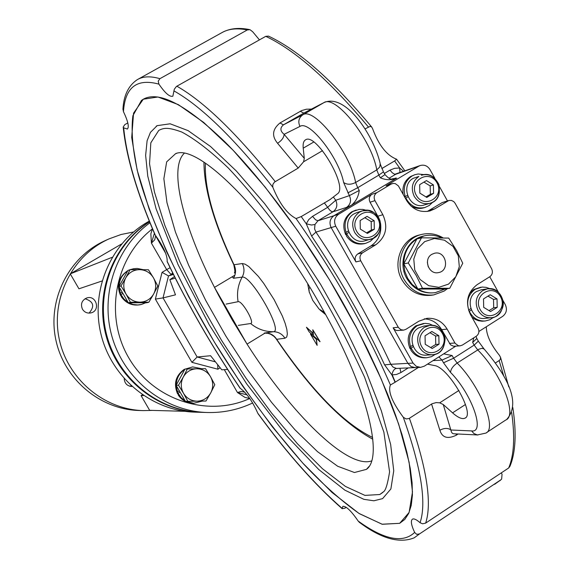 <?xml version="1.0" encoding="UTF-8"?>
<svg xmlns="http://www.w3.org/2000/svg" width="569" height="569" viewBox="0 0 569 569"><rect width="100%" height="100%" fill="white"/><g stroke="black" fill="none" stroke-linecap="round" stroke-linejoin="round"><path stroke-width="0.85" d="M247.038 394.829L237.479 392.532L244.969 397.397L249.734 398.464M152.464 228.766L150.849 233.845L151.411 243.134L154.391 233.333M152.627 229.165L152.307 228.966C114.867 257.778 104.013 315.745 128.729 357.787C153.047 400.071 207.457 417.788 249.763 398.499M244.791 392.19L241.114 391.436L237.479 392.532L224.3 369.651M154.996 234.698L155.622 235.566M170.081 267.686L166.674 269.621L151.411 243.134L154.74 239.769L155.6 235.829L165.728 253.418M122.968 109.013L123.459 111.666C128.018 121.261 129.319 127.051 127.364 129.035L123.679 127.84L123.196 127.043L124.817 124.611L127.805 122.925M162.051 272.352L155.373 299.095L163.026 297.907L168.509 275.922L162.051 272.352L166.674 269.621L171.034 274.429L172.67 272.978M155.373 299.095L191.917 362.339L197.137 356.998L210.58 355.725L221.775 369.807L227.621 369.437M191.917 362.339L217.884 369.21L217.678 364.658M173.09 273.817L168.509 275.922L173.41 274.471M174.477 276.605L169.839 279.685L175.245 278.134M169.839 279.685L175.48 294.834L163.026 297.907L197.137 356.998L215.459 361.863M149.981 222.756C115.486 247.728 99.575 295.994 112.484 338.263C125.287 380.576 165.152 411.373 207.415 412.511L201.597 412.34C158.851 411.209 118.736 379.317 107.008 336.208C95.137 293.142 113.359 244.905 149.597 221.803C113.359 244.905 95.137 293.142 107.008 336.208C118.736 379.317 158.851 411.209 201.597 412.34L200.637 412.312C157.812 411.181 117.662 379.11 106.118 335.874C94.418 292.679 113.032 244.457 149.547 221.675C113.032 244.457 94.418 292.679 106.118 335.874C117.662 379.11 157.812 411.181 200.637 412.312L194.996 412.148C151.703 411.024 111.332 377.866 100.905 333.889C90.272 289.962 111.211 241.903 149.313 221.099M403.649 171.326L399.644 167.983L399.971 172.613M365.006 128.879L370.149 126.382L371.621 126.958L372.553 128.573C378.591 144.903 386.422 155.045 396.045 158.993L396.55 159.178L394.601 160.949L399.644 167.983L394.609 168.317L389.985 170.131L392.226 172.734L394.701 174.299L420.192 165.536C424.268 164.455 427.532 165.799 429.986 169.576L434.865 178.332M394.601 160.949L381.813 168.566M384.601 364.857L390.803 364.288C370.127 319.885 345.177 275.816 315.951 232.095L311.62 236.057C340.07 278.661 364.395 321.599 384.601 364.857L391.856 374.893C392.781 370.874 394.31 368.719 396.458 368.435L393.094 367.147L390.803 364.288L407.888 363.356L411.06 366.578L415.313 367.617L411.06 366.578L407.888 363.356L331.151 227.586C328.974 222.714 329.92 218.752 333.982 215.708C329.92 218.752 328.974 222.714 331.151 227.586L407.888 363.356L413.066 363.079L393.136 327.801L394.651 329.565L396.693 330.546L403.627 330.127L400.96 329.714L398.492 327.637L360.746 260.808C359.281 257.522 359.914 254.841 362.645 252.757L375.796 244.755C385.974 237.003 388.328 226.995 382.866 214.726L374.957 200.644C373.499 197.358 374.125 194.698 376.842 192.656L391.088 184.114L393.151 183.41L395.291 183.609L398.385 185.899L406.551 200.423C412.347 209.456 420.164 212.955 430 210.921L434.823 208.83L448.884 200.48L451.416 200.416L453.742 201.59L455.108 203.261L491.63 268.788C493.046 272.01 492.448 274.642 489.838 276.69L477.171 284.635C467.291 292.366 465.029 302.295 470.385 314.422L478.131 328.249C479.553 331.471 478.949 334.124 476.317 336.215L462.412 345.063L460.044 345.86L458.329 345.696L455.164 343.377L447.127 329.11C442.312 321.321 435.562 317.737 426.892 318.348L418.855 321.201L405.861 329.351L403.627 330.127M378.691 217.749L370.035 202.215C368.584 198.958 369.21 196.319 371.906 194.292L338.605 214.243C334.515 217.315 333.562 221.313 335.753 226.22L315.951 232.095L314.586 228.937L314.977 224.492L311.456 225.025L306.257 223.788L311.62 236.057M455.762 346.18L424.339 366.159L420.541 367.368L396.458 368.435M427.511 364.139L434.446 365.554C448.351 367.048 475.798 414.588 464.88 418.208C462.099 419.417 457.995 417.632 452.561 412.852L443.258 404.531L439.702 402.824L436.124 402.596L432.07 403.748L408.997 418.535L406.124 418.933L403.293 417.255C392.112 402.105 387.816 391.351 390.412 384.993L395.085 382.261L391.856 374.893L396.458 374.487L400.932 372.546L399.936 368.342M314.977 224.492L317.957 220.765L315.596 219.812L312.545 216.355L308.747 219.584L306.257 223.788L301.221 216.583L296.051 218.553C287.189 213.972 279.436 203.524 272.793 187.194L272.786 184.576L274.422 182.151L298.206 168.083L303.59 161.774L304.294 158.353L303.22 148.175C302.786 143.822 303.54 141.062 305.475 139.882C315.731 132.015 348.406 186.831 337.581 193.723L329.92 199.669L301.221 216.583M395.085 382.261L418.386 367.467M351.279 205.345L333.982 215.708L317.957 220.765L332.972 211.782L346.578 207.386L351.279 205.345C355.789 201.668 358.449 196.696 359.267 190.437L357.723 187.699L378.84 175.103L380.369 177.834C386.01 180.217 391.451 180.316 396.7 178.133L333.982 215.708L338.605 214.243M473.806 337.815L472.668 342.431L474.169 345.106L453.621 358.214L452.106 355.525L443.664 353.868M324.28 202.841L329.721 210.082L331.386 211.412L332.972 211.782C336.905 208.83 337.822 204.996 335.717 200.281L327.509 207.422L312.545 216.355M304.294 158.353L284.13 134.312C280.09 131.055 279.863 127.897 283.454 124.839L304.358 112.79M311.449 109.106L306.471 109.205L301.691 110.55L279.976 122.982C272.366 129.255 271.569 136.019 277.58 143.281L298.206 168.083M346.578 207.386C350.596 204.371 351.535 200.444 349.38 195.622L343.633 182.507C338.904 157.592 309.202 119.746 299.948 126.425L284.13 134.312C283.888 137.591 281.698 140.579 277.58 143.281M431.565 404.047L439.873 430.256C442.205 437.682 447.682 439.332 456.295 435.193L458.116 434.005M453.728 433.784L452.433 433.372L451.452 432.049L443.258 404.531M439.873 430.256C444.112 427.924 447.881 427.845 451.167 430.015L471.601 430.918L473.849 433.493L477.405 434.944L485.755 433.123C497.427 429.09 480.144 386.045 457.156 363.036L453.621 358.214L443.507 362.773L450.541 372.396C471.722 393.712 485.585 433.087 471.601 430.918M501.374 472.825L502.05 474.375L501.638 479.091L500.862 479.809L419.488 533.942L416.686 534.319L414.645 532.442C411.195 525.031 410.491 520.585 412.525 519.113C414.076 518.43 416.586 519.632 420.071 522.719L422.618 523.8L425.655 523.11L508.672 467.981L509.98 466.217C515.692 452.391 516.631 432.824 512.811 407.504M239.947 387.873L240.239 388.307C246.676 393.087 252.515 401.373 257.771 413.179L258.518 414.196M346.229 507.335L344.885 508.209L342.147 508.686L342.823 506.346C346.073 505.962 351.194 510.87 358.178 521.055L359.288 522.264C381.066 538.594 399.374 543.779 414.225 537.819L419.488 533.942M486.282 326.777C486.417 335.134 490.827 344.686 499.511 355.433L500.556 357.424L500.386 359.174L499.411 360.383L495.585 362.866M371.763 127.1C332.915 80.542 298.497 50.214 268.518 36.124L265.759 36.338L176.454 86.431L174.299 89.262L172.855 96.204C169.733 97.157 165.088 93.138 158.929 84.141L158.218 81.154L159.91 78.686L247.309 29.944L249.983 29.68L252.693 31.764L259.443 39.88M154.647 233.639L155.273 235.111C163.488 246.676 167.45 255.438 167.172 261.399L167.272 261.619M391.984 374.31L395.185 381.934M141.468 100.436L143.296 99.212L157.969 97L178.31 104.618L203.716 122.463L233.155 150.294L265.168 187.116L297.943 231.121L329.494 279.82L357.865 330.24L381.337 379.295L398.656 424.076L409.097 462.213L412.475 491.993L409.111 512.456L399.673 523.324L382.254 524.269L359.423 513.7C342.097 501.545 323.576 485.073 303.853 464.283C273.504 430.022 244.321 390.355 216.312 345.276C180.444 285.702 151.781 223.731 138.16 174.114C132.719 150.55 130.962 131.083 132.89 115.727L141.468 100.436M319.856 341.763L312.786 329.764L313.683 336.051L320.055 341.642L312.786 329.764M309.109 331.784L312.523 334.97L312.196 332.723L306.449 327.253L309.109 331.784M312.523 334.97L312.196 332.723M306.449 327.253L312.388 332.602M310.461 334.081L317.139 345.376L316.464 339.373L310.461 334.081L316.464 339.373M317.139 345.376L316.272 339.494M226.092 304.102L238.098 301.691C242.074 300.283 255.317 323.412 250.602 323.519L238.304 325.383M232.195 276.868L233.468 278.255L242.152 277.117C251.029 274.628 283.739 331.876 273.383 331.72L264.279 333.093L267.942 333.327L270.88 334.323L273.959 336.364L276.69 339.309L284.955 338.228L286.726 337.019L287.366 334.024L286.833 329.373L285.14 323.277L282.352 316.03L274.087 299.586L263.717 283.383L258.397 276.442L248.845 266.591L245.097 264.158L242.273 263.547L233.795 264.791C235.004 270.495 235.225 273.234 234.456 273.006L234.855 271.527M324.387 312.31L319.095 309.095L312.744 300.375L309.18 291.812L308.96 288.639L309.842 287.324M276.171 338.875L276.228 338.953C309.977 389.075 342.168 422.504 372.802 439.24M233.468 278.255C236.078 273.76 236.22 269.173 233.895 264.493C213.724 221.682 204.235 187.905 205.43 163.168M238.098 301.691C236.64 292.95 237.991 284.756 242.152 277.117C244.521 272.629 244.563 268.106 242.273 263.547M250.602 323.519C257.316 329.046 264.912 331.777 273.383 331.72C278.348 331.798 282.203 333.967 284.955 338.228M264.784 332.95C269.884 332.837 273.853 334.956 276.69 339.309C311.776 390.768 343.754 423.485 372.617 437.469M143.552 395.569L141.069 395.59L142.392 394.779M184.975 411.323L149.64 410.32L141.069 395.59M102.007 281.001L78.942 288.803L70.25 273.867L121.567 243.994M112.164 257.323L70.25 273.867M109.092 238.866L105.173 240.63C69.226 256.612 47.568 298.96 55.627 338.797C63.451 378.684 99.682 409.495 139.007 410.484L143.31 410.612C103.572 409.609 66.943 378.449 59.027 338.121C50.883 297.836 72.775 255.019 109.092 238.866L121.062 234.513L133.509 231.981M129.903 386.266L131.119 385.739M89.056 313.114C94.959 306.3 93.615 301.513 85.023 298.746M82.477 309.252C80.343 304.052 81.787 300.283 86.801 297.943C96.303 294.692 100.813 310.745 90.997 312.879C87.384 313.569 84.539 312.36 82.477 309.252M131.944 386.5C127.214 386.109 124.625 383.499 124.191 378.662M152.449 410.398L143.31 410.612M265.104 333.05L247.046 344.103L232.294 320.006L218.709 295.531L214.492 287.381L234.919 275.147M371.55 460.947C347.332 469.205 291.207 413.563 247.046 344.103L214.492 287.381C183.218 226.227 168.452 168.573 184.143 153.41M156.219 126.226L157.122 125.664L170.138 123.793L188.133 130.65L210.53 146.503L236.405 171.07L264.457 203.432L293.135 241.989L320.717 284.578L345.532 328.669L366.123 371.607L381.379 410.903L390.654 444.467L393.748 470.791L390.882 488.956L382.581 498.636L373.854 500.791L363.861 499.326L344.885 490.165L318.796 469.56L286.733 435.968L246.654 383.855L209.25 324.821L178.118 264.741L156.084 208.809L147.769 176.148L145.636 155.415L147.101 140.749L150.451 132.349L157.122 125.664M158.68 130.521L159.441 130.045C163.95 128.018 167.72 126.937 181.746 132.022C195.103 139.12 210.63 151.119 228.318 168.019C250.716 191.767 274.052 221.092 298.334 255.986C322.459 293.355 344.558 333.775 364.622 377.254L383.876 432.134L389.587 471.9C387.645 483.899 385.647 490.499 383.584 491.708L379.765 494.525L364.942 495.393L345.404 486.41L322.481 468.735L297.459 443.77L271.548 413.009L245.865 377.951L221.419 340.12L199.164 301.029L180.017 262.231L164.825 225.31L154.419 191.938L149.54 163.858L150.821 142.819L158.68 130.521M382.873 492.413L379.765 494.525M342.666 302.303L355.611 325.945L367.503 349.345L378.2 372.176L387.574 394.161L395.526 415.021L401.991 434.517L406.913 452.433L410.285 468.593L412.105 482.861L412.411 495.13L411.252 505.336L408.684 513.437L404.794 519.426L399.673 523.324L382.048 524.213L358.925 513.387L331.955 492.391L302.68 462.988L272.508 426.978L242.714 386.138L214.435 342.189L188.737 296.84L166.632 251.832L149.121 208.965L137.165 170.167L131.709 137.513L133.559 113.146L143.296 99.212C158.907 90.514 186.035 104.653 224.677 141.638C262.302 178.986 306.883 239.25 342.666 302.303M320.781 305.894C366.4 385.455 384.274 456.765 366.464 469.354L354.451 472.512L337.709 466.274L317.474 451.622L294.998 429.815L271.498 402.276L248.091 370.497L225.829 336.009L205.701 300.375L188.616 265.168L175.437 232.031L166.959 202.635L163.865 178.694L166.66 161.866L175.622 153.651C198.56 143.232 269.201 213.923 320.781 305.894M427.283 211.462L442.205 202.578L448.884 200.48M447.447 200.893L439.517 186.675M478.913 331.457L502.633 316.378C506.51 313.306 507.392 309.387 505.286 304.614L502.996 300.503M498.394 292.26L489.745 276.747M389.018 178.253L395.64 174.292L418.798 166.191L386.059 185.807L392.098 183.652M335.753 226.22L355.917 261.911C354.459 258.646 355.092 255.986 357.801 253.923L370.86 245.979C378.093 241.1 381.379 234.101 380.718 224.961M460.044 345.86L453.642 346.265L450.52 344.835L441.672 329.657C437.582 322.879 431.771 319.273 424.254 318.853M418.798 166.191L420.192 165.536M420.541 367.368L416.259 366.322L413.066 363.079M405.021 197.699L405.249 196.632C402.745 187.877 404.964 181.02 411.928 176.063L414.829 174.711L418.172 173.993L424.332 174.662M432.796 202.137L429.268 205.466L424.929 207.5C416.593 209.172 410.228 206.021 405.832 198.048L405.697 198.901M403.172 194.392C402.02 186.625 404.488 180.665 410.576 176.518L414.829 174.711M424.929 207.5L423.556 207.891C419.033 209.086 414.716 208.361 410.626 205.715M405.249 196.632L407.397 195.338M407.952 196.767L405.832 198.048M346.585 234.193L345.703 234.727L346.044 232.351C343.505 223.503 345.781 216.554 352.894 211.497L359.096 209.392L362.78 209.413L366.386 210.295M374.125 237.778L370.319 241.292L365.625 243.361C357.289 244.826 350.959 241.633 346.635 233.774L346.457 236.05C351.002 242.565 356.969 245.111 364.366 243.681L365.625 243.361M345.703 234.727C341.891 225.267 343.868 217.65 351.649 211.888L356.23 209.997M346.044 232.351L348.235 231.028M348.797 232.472L346.635 233.774M468.579 310.297L468.692 309.927C466.203 301.243 468.379 294.365 475.215 289.294L482.149 287.053L486.125 287.352L489.923 288.696M493.707 317.196L489.788 319.764L485.314 320.98C478.166 321.336 472.818 318.114 469.269 311.328L469.141 311.833M469.475 293.497L473.742 289.521L480.833 287.196M485.314 320.98L482.007 321.215L478.387 320.696L474.951 319.301L471.886 317.097M468.692 309.927L470.798 308.604M471.345 310.013L469.269 311.328M411.117 348.057L410.064 348.719L410.541 346.606C408.023 337.83 410.256 330.859 417.233 325.688L425.036 323.348L429.218 323.853L433.144 325.489M435.726 354.089L431.501 356.656L426.722 357.745C419.744 357.823 414.545 354.579 411.124 348.015L410.804 350.027C414.388 355.376 419.239 357.979 425.342 357.83L426.722 357.745M410.064 348.719C406.294 339.359 408.229 331.734 415.868 325.838L423.635 323.441M410.541 346.606L412.696 345.248M413.25 346.677L411.124 348.015M413.201 178.339L418.862 176.447C412.148 181.511 410.605 188.133 414.218 196.319C418.13 202.408 423.4 204.733 430.022 203.304C447.383 198.986 438.144 168.965 421.387 175.28C428.677 173.14 434.538 176.248 438.955 184.591C440.449 194.769 437.469 201.006 430.022 203.304L424.268 204.968C409.694 209.997 399.552 185.65 413.201 178.339M433.578 193.332L426.8 197.443L419.837 193.111L419.666 184.669L426.458 180.579L433.407 184.911L433.578 193.332L430.356 194.314L430.185 185.928L423.919 182.108M430.185 185.928L433.407 184.911M425.946 196.91L430.356 194.314M476.466 291.548L481.282 289.756L487.477 288.824L482.633 290.631C476.047 295.802 474.539 302.438 478.109 310.532C481.274 315.66 485.677 318.05 491.31 317.701C508.921 316.428 504.817 285.546 487.477 288.824C496.061 288.604 501.303 292.95 503.202 301.869C504.362 311.101 494.696 318.889 491.31 317.701L485.08 318.384C471.367 320.646 464.219 298.384 476.466 291.548M497.206 307.324L490.549 311.542L483.693 307.352L483.508 298.938L490.179 294.735L497.022 298.931L497.206 307.324L493.707 307.758L493.515 299.401L487.967 296.122M493.515 299.401L497.022 298.931M489.02 310.61L493.707 307.758M418.507 327.957L423.99 326.044L429.759 325.418L424.239 327.346C417.511 332.623 415.96 339.337 419.588 347.51C422.632 352.453 426.906 354.864 432.404 354.743C450.463 354.231 447.618 322.794 429.759 325.418C437.376 324.871 442.504 329.159 445.136 338.285C444.496 348.598 440.25 354.082 432.404 354.743L426.608 355.12C412.859 356.749 406.302 334.778 418.507 327.957M439.012 344.188L432.212 348.498L425.228 344.295L425.05 335.788L431.864 331.492L438.834 335.696L439.012 344.188L435.747 344.451L435.577 335.995L429.936 332.709M435.577 335.995L438.834 335.696M430.662 347.567L435.747 344.451M354.188 213.795L357.069 212.507L362.304 210.893L359.395 212.187C352.538 217.358 350.952 224.065 354.622 232.323C358.477 238.311 363.719 240.68 370.334 239.414C388.236 235.481 379.615 204.84 362.304 210.893L368.15 210.43L373.854 212.586L376.436 214.726L378.492 217.408L379.914 220.502L380.675 224.207L380.519 227.977L379.452 231.555L377.738 234.464L373.136 238.34L365.035 240.779C350.234 245.424 340.454 221.149 354.188 213.795M374.317 229.236L367.396 233.425L360.298 229.087L360.141 220.544L367.076 216.362L374.16 220.708L374.317 229.236L371.344 230.047L371.187 221.569L364.814 217.728M371.187 221.569L374.16 220.708M366.528 232.899L371.344 230.047M428.265 266.904L427.369 262.394M431.821 254.336L434.552 253.241C446.188 250.282 450.292 270.887 438.415 272.608C428.749 274.919 423.051 259.151 431.821 254.336M424.694 241.619L417.326 248.98L413.77 259.123L414.758 270.026L420.086 279.514L428.685 285.688L438.834 287.324L448.514 284.13L455.812 276.747L459.304 266.648L458.315 255.822L453.045 246.391L444.517 240.203L434.403 238.489L424.694 241.619M408.265 262.956L421.473 237.828L448.699 238.077L456.587 250.481L462.753 263.234L449.745 288.291L422.49 288.263L416.195 275.467L408.265 262.956L403.755 263.895L416.878 238.937L421.473 237.828M444.972 289.052L435.441 292.608C429.275 293.504 423.421 292.31 417.881 289.024L444.972 289.052L449.745 288.291M417.881 289.024L412.148 284.415L407.696 278.405L404.829 271.399L403.755 263.895L417.881 289.024L422.49 288.263M435.008 292.672L434.574 292.743C422.788 293.96 413.549 289.23 406.856 278.554C397.269 262.636 406.238 239.634 423.293 236.114L423.72 236.014M447.44 288.661L444.154 291.051L433.77 294.906L431.558 295.247C419.033 296.506 409.225 291.47 402.112 280.133C391.913 263.205 401.422 238.76 419.545 234.961L421.721 234.428C403.542 238.233 394.011 262.757 404.239 279.742C411.373 291.115 421.216 296.172 433.77 294.906L444.026 291.093M403.755 263.895C403.905 252.956 408.279 244.634 416.878 238.937L424.147 235.907C430.093 234.535 435.882 235.175 441.516 237.842M185.551 369.011L192.642 366.905L201.661 368.712M202.308 401.095L193.744 403.279L185.928 401.316M185.181 400.903L181.077 397.596L178.09 393.2L178.268 395.028C181.817 400.277 186.689 403.03 192.884 403.272L193.744 403.279M178.104 393.442L177.549 393.784C173.438 383.883 175.601 375.775 184.05 369.452L192.642 366.905M177.549 393.784L177.507 391.863L179.306 390.761M180.024 392.013L178.09 393.2M177.507 391.863L176.234 385.462M176.226 385.135C176.426 378.378 179.263 373.164 184.754 369.48M130.201 269.706L133.651 268.71L137.193 268.433L143.281 269.678M152.862 295.432L152.2 296.598M145.742 302.765L141.397 304.465L137.719 304.956L133.096 304.465L128.736 302.786M128.125 302.438L123.971 299.059L120.948 294.607L121.247 296.648C126.112 303.483 132.57 306.15 140.635 304.65L141.397 304.465M121.005 295.105L120.514 295.389C116.361 285.396 118.572 277.302 127.157 271.093L127.769 270.752M130.123 269.706L131.076 269.379M120.514 295.389L120.358 293.263L122.186 292.182M122.918 293.448L120.948 294.607M120.358 293.263L119.077 286.826M119.077 286.349C119.319 279.699 122.171 274.578 127.634 271M197.265 401.181L187.827 401.33L183.503 393.279C186.739 398.428 191.319 401.067 197.265 401.181C203.197 400.868 207.685 398.094 210.743 392.866L205.978 401.031L197.265 401.181M178.502 385.227L183.289 377.034C180.558 382.482 180.629 387.894 183.503 393.279L178.502 385.227L176.141 385.298L184.989 369.053L196.824 368.755C190.892 369.039 186.383 371.792 183.289 377.034L187.393 368.883M210.516 376.685L214.79 384.722L210.743 392.866C213.446 387.432 213.368 382.041 210.516 376.685C207.315 371.55 202.749 368.904 196.824 368.755L205.53 368.676L210.516 376.685M176.141 385.298L185.416 401.316L187.827 401.33M139.96 302.16L130.436 302.246L126.012 294.024C129.284 299.244 133.928 301.954 139.96 302.16C145.977 301.933 150.543 299.223 153.651 294.024L148.85 302.224L139.96 302.16M120.998 285.958L125.82 277.729C123.046 283.156 123.11 288.583 126.012 294.024L120.998 285.958L118.942 286.591L127.947 270.431L130.052 269.706L139.569 269.642C133.551 269.827 128.971 272.523 125.82 277.729L130.052 269.706M153.452 277.8L157.819 286.008L153.651 294.024C156.404 288.618 156.333 283.213 153.452 277.8C150.209 272.601 145.586 269.877 139.569 269.642L148.452 269.777L153.452 277.8M130.436 302.246L128.331 302.786L146.646 302.765L148.85 302.224M128.331 302.786L118.942 286.591M217.884 369.21L220.182 367.802M389.985 170.131L384.36 173.488M417.354 367.517L417.554 367.987M400.932 372.546L408.165 367.951M296.051 218.553C334.536 273.454 365.988 328.939 390.412 384.993M359.267 190.437L349.38 195.622L335.717 200.281L333.526 197.18M347.844 192.891L357.723 187.699L355.632 182.493C350.113 152.293 313.953 106.46 302.758 114.86L283.454 124.839L279.976 122.982M396.7 178.133L393.079 178.908M385.007 174.633C391.842 181.86 391.877 177.912 394.132 178.716L395.555 178.054M383.485 171.916L384.978 174.583L380.369 177.834M299.948 126.425C297.815 121.631 298.753 117.776 302.758 114.86L323.761 102.719C335.383 94.084 371.649 139.597 376.778 169.896L379.786 166.966L380.227 163.666C373.513 134.881 345.454 93.003 324.06 102.555L303.789 113.089L300.254 111.275M380.377 164.384L383.456 171.866L378.84 175.103L376.778 169.896L355.632 182.493C351.03 184.79 347.033 184.797 343.633 182.507M433.073 360.604L441.999 360.099L438.877 356.912M443.507 362.773L441.999 360.099L452.106 355.525M472.668 342.431L476.829 338.491L476.033 336.4M476.9 338.619L478.323 341.158L474.169 345.106L477.711 349.899C500.869 372.667 517.84 415.704 505.82 419.979L486.659 432.525M456.139 433.905L456.295 435.193M450.541 372.396C450.79 369.125 452.995 366.002 457.156 363.036L478.885 349.224L482.099 348.278L484.183 349.074C502.434 370.49 523.103 400.775 506.808 419.325M313.725 142.044L303.22 148.175M303.59 161.774L322.516 150.671M452.561 412.852L465.47 404.495M439.702 402.824L458.927 390.448M138.068 79.233L221.668 32.774C228.389 28.82 236.939 27.874 247.309 29.944M500.862 479.809L494.632 484.319M499.141 360.575L503.793 376.159M511.687 412.703C515.059 436.878 514.056 455.3 508.672 467.981M265.759 36.338C295.24 50.228 329.437 80.421 368.342 126.923M122.932 109.426C123.644 95.485 128.423 85.563 137.278 79.674C142.968 76.289 150.515 75.962 159.91 78.686M409.417 418.3C426.814 468.123 432.227 503.06 425.655 523.11M176.845 86.189C204.186 101.751 236.974 133.544 275.211 181.582M240.239 388.307C212.187 346.948 187.834 304.65 167.172 261.399M123.459 111.666C125.031 87.277 136.859 78.102 158.929 84.141M414.645 532.442C402.88 543.559 384.061 539.768 358.178 521.055M341.976 508.231C314.714 484.411 286.648 452.725 257.771 413.179M403.293 417.255C421.174 467.661 426.764 502.811 420.071 522.719M174.064 90.955C201.39 106.424 234.3 138.502 272.793 187.194M155.273 235.111C137.079 192.784 126.546 157.03 123.679 127.84M442.205 202.578L447.639 201.028M376.842 192.656L371.906 194.292M370.035 202.215L374.957 200.644M386.059 185.807L391.088 184.114M362.645 252.757L357.801 253.923M355.917 261.911L360.746 260.808M370.86 245.979L375.796 244.755M454.923 342.986L449.41 343.427M441.672 329.657L447.127 329.11M398.243 327.232L393.136 327.801M429.474 210.317L434.823 208.83M377.887 216.184L382.866 214.726M416.266 195.267C408.186 181.027 429.14 168.452 436.949 182.77C445.008 196.917 424.168 209.598 416.266 195.267M480.186 309.564C472.213 295.517 492.797 282.601 500.5 296.726C508.451 310.688 487.982 323.704 480.186 309.564M421.643 346.557C413.535 332.388 434.56 319.195 442.39 333.448C450.477 347.524 429.574 360.817 421.643 346.557M356.649 231.291C348.434 216.931 369.843 204.086 377.78 218.524C385.974 232.785 364.686 245.737 356.649 231.291M207.415 412.511C223.297 412.909 238.383 409.73 252.664 402.98M404.915 170.885L396.55 159.178M324.06 102.555L304.081 112.925M477.953 434.986L453.721 433.784M478.394 341.286L483.913 348.797M330.418 199.37L329.92 199.669M465.399 417.866L464.88 418.208M221.668 32.774C229.357 28.429 238.596 27.362 249.378 29.56M500.99 479.717L499.81 480.777M508.764 386.884L500.528 357.296M240.018 388.136C212.066 346.891 187.777 304.7 167.144 261.569M258.049 413.72C286.804 453.073 314.835 484.731 342.147 508.686M123.196 127.043C126.226 156.575 136.788 192.379 154.875 234.471M307.68 283.803L309.323 292.388M320.006 309.984L325.653 314.607M203.958 162.201C204.065 189.185 214.015 223.382 233.795 264.798M176.568 153.417L175.622 153.651M368.897 466.594L366.464 469.354M421.721 234.428C429.218 232.707 436.352 233.866 443.109 237.885M424.147 235.907L423.293 236.114M435.441 292.608L434.574 292.743"/></g></svg>
